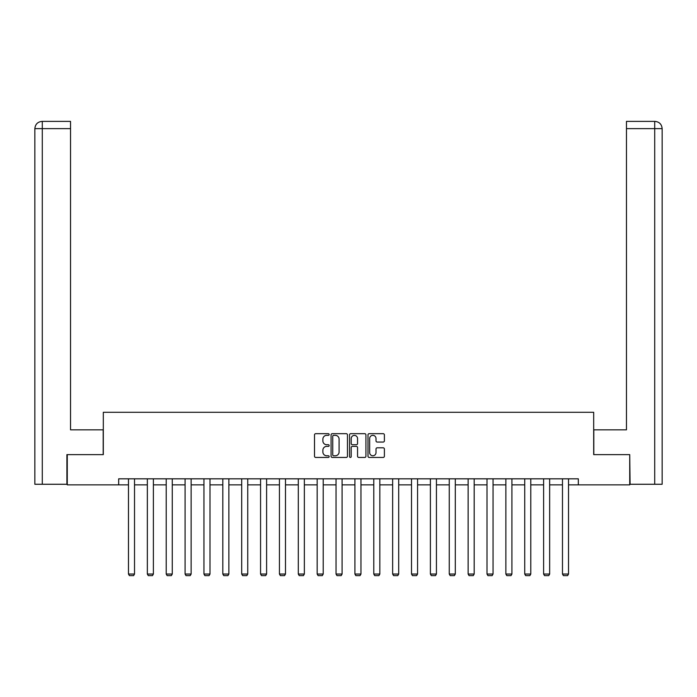 <?xml version="1.0" encoding="UTF-8"?>
<svg xmlns="http://www.w3.org/2000/svg" width="697" height="697" viewBox="0 0 697 697"><rect width="100%" height="100%" fill="white"/><g stroke="black" fill="none" stroke-linecap="round" stroke-linejoin="round"><path stroke-width="1.05" d="M329.15 434.519A0.828 0.828 0 0 0 328.313 433.682L315.697 433.682A1.185 1.185 0 0 0 314.513 434.876L314.513 456.247A1.185 1.185 0 0 0 315.697 457.432L328.313 457.432A0.828 0.828 0 0 0 329.15 456.605A0.828 0.828 0 0 0 328.313 455.768L326.684 455.768A3.799 3.799 0 0 1 322.885 451.97L322.885 450.192A3.799 3.799 0 0 1 326.684 446.394L328.313 446.394A0.828 0.828 0 0 0 329.15 445.557A0.828 0.828 0 0 0 328.313 444.73L326.684 444.73A3.799 3.799 0 0 1 322.885 440.931L322.885 439.145A3.799 3.799 0 0 1 326.684 435.346L328.313 435.346A0.828 0.828 0 0 0 329.15 434.519M383.202 442.055A1.185 1.185 0 0 0 384.387 440.87L384.387 434.876A1.185 1.185 0 0 0 383.202 433.682L369.192 433.682A1.185 1.185 0 0 0 367.999 434.876L367.999 456.247A1.185 1.185 0 0 0 369.192 457.432L383.202 457.432A1.185 1.185 0 0 0 384.387 456.247L384.387 448.999A1.185 1.185 0 0 0 383.202 447.814L377.199 447.814A1.185 1.185 0 0 0 376.014 448.999L376.014 452.597A3.18 3.18 0 0 1 372.843 455.768A3.18 3.18 0 0 1 369.663 452.597L369.663 438.526A3.18 3.18 0 0 1 372.843 435.346A3.18 3.18 0 0 1 376.014 438.526L376.014 440.87A1.185 1.185 0 0 0 377.199 442.055L383.202 442.055M70.536 121.383L42.116 121.383L70.536 121.383L70.536 128.64L42.29 128.64L42.29 484.267L66.903 484.267L66.903 454.627L103.313 454.627L103.313 412.293L593.687 412.293L593.687 454.627L629.731 454.627L629.731 484.868L578.327 484.868L578.327 478.822L118.673 478.822L118.673 484.868L128.475 484.868M67.269 454.627L67.269 484.868L118.673 484.868M347.463 434.876A1.185 1.185 0 0 0 346.27 433.682L332.26 433.682A1.185 1.185 0 0 0 331.075 434.876L331.075 456.247A1.185 1.185 0 0 0 332.26 457.432L346.27 457.432A1.185 1.185 0 0 0 347.463 456.247L347.463 434.876M350.73 433.682L364.74 433.682A1.185 1.185 0 0 1 365.925 434.876L365.925 456.247A1.185 1.185 0 0 1 364.74 457.432L358.737 457.432A1.185 1.185 0 0 1 357.552 456.247L357.552 447.579A1.185 1.185 0 0 0 356.367 446.394L352.386 446.394A1.185 1.185 0 0 0 351.201 447.579L351.201 456.605A0.828 0.828 0 0 1 350.373 457.432A0.828 0.828 0 0 1 349.537 456.605L349.537 434.876A1.185 1.185 0 0 1 350.73 433.682M134.521 484.868L147.346 484.868M153.392 484.868L166.217 484.868M172.264 484.868L185.08 484.868M191.135 484.868L203.951 484.868M209.997 484.868L222.822 484.868M228.869 484.868L241.693 484.868M247.74 484.868L260.565 484.868M266.611 484.868L279.436 484.868M285.482 484.868L298.299 484.868M304.354 484.868L317.17 484.868M323.216 484.868L336.041 484.868M342.088 484.868L354.912 484.868M360.959 484.868L373.784 484.868M379.83 484.868L392.646 484.868M398.701 484.868L411.518 484.868M417.564 484.868L430.389 484.868M436.435 484.868L449.26 484.868M455.307 484.868L468.131 484.868M474.178 484.868L487.003 484.868M493.049 484.868L505.865 484.868M511.92 484.868L524.736 484.868M530.783 484.868L543.608 484.868M549.654 484.868L562.479 484.868M568.525 484.868L578.327 484.868M333.567 435.346A0.828 0.828 0 0 0 332.739 436.183L332.739 454.941A0.828 0.828 0 0 0 333.567 455.768L335.292 455.768A3.799 3.799 0 0 0 339.09 451.97L339.09 439.145A3.799 3.799 0 0 0 335.292 435.346L333.567 435.346M357.552 438.587A3.18 3.18 0 0 0 354.381 435.407A3.18 3.18 0 0 0 351.201 438.587L351.201 443.536A1.185 1.185 0 0 0 352.386 444.73L356.367 444.73A1.185 1.185 0 0 0 357.552 443.536L357.552 438.587M134.521 478.822L134.521 574.04L128.475 574.04L128.475 478.822M134.521 574.04L133.615 575.617L129.381 575.617L128.475 574.04M103.191 454.627L103.191 429.831L70.536 429.831L70.536 128.64M42.29 484.267L34.85 484.267L34.85 128.64C35.286 124.232 37.699 121.818 42.099 121.383M42.29 121.383L43.92 121.383L42.29 121.383L42.29 128.64L34.85 128.64C35.277 124.24 37.69 121.818 42.108 121.383M593.809 454.627L593.809 429.831L626.464 429.831L626.464 121.383L654.884 121.383L626.464 121.383M662.15 484.267L662.15 411.692L662.15 484.267L630.097 484.267L629.731 454.627M654.71 121.383L653.08 121.383L654.71 121.383L654.71 128.64L626.464 128.64M654.71 484.267L654.71 128.64L662.15 128.64L662.15 411.692L662.15 128.64C661.714 124.232 659.301 121.818 654.901 121.383M153.392 478.822L153.392 574.04L147.346 574.04L147.346 478.822M153.392 574.04L152.486 575.617L148.252 575.617L147.346 574.04M172.264 478.822L172.264 574.04L166.217 574.04L166.217 478.822M172.264 574.04L171.357 575.617L167.123 575.617L166.217 574.04M191.135 478.822L191.135 574.04L185.08 574.04L185.08 478.822M191.135 574.04L190.22 575.617L185.986 575.617L185.08 574.04M209.997 478.822L209.997 574.04L203.951 574.04L203.951 478.822M209.997 574.04L209.091 575.617L204.857 575.617L203.951 574.04M228.869 478.822L228.869 574.04L222.822 574.04L222.822 478.822M228.869 574.04L227.963 575.617L223.728 575.617L222.822 574.04M247.74 478.822L247.74 574.04L241.693 574.04L241.693 478.822M247.74 574.04L246.834 575.617L242.6 575.617L241.693 574.04M266.611 478.822L266.611 574.04L260.565 574.04L260.565 478.822M266.611 574.04L265.705 575.617L261.471 575.617L260.565 574.04M285.482 478.822L285.482 574.04L279.436 574.04L279.436 478.822M285.482 574.04L284.576 575.617L280.342 575.617L279.436 574.04M304.354 478.822L304.354 574.04L298.299 574.04L298.299 478.822M304.354 574.04L303.439 575.617L299.205 575.617L298.299 574.04M323.216 478.822L323.216 574.04L317.17 574.04L317.17 478.822M323.216 574.04L322.31 575.617L318.076 575.617L317.17 574.04M342.088 478.822L342.088 574.04L336.041 574.04L336.041 478.822M342.088 574.04L341.182 575.617L336.947 575.617L336.041 574.04M360.959 478.822L360.959 574.04L354.912 574.04L354.912 478.822M360.959 574.04L360.053 575.617L355.818 575.617L354.912 574.04M379.83 478.822L379.83 574.04L373.784 574.04L373.784 478.822M379.83 574.04L378.924 575.617L374.69 575.617L373.784 574.04M398.701 478.822L398.701 574.04L392.646 574.04L392.646 478.822M398.701 574.04L397.795 575.617L393.561 575.617L392.646 574.04M417.564 478.822L417.564 574.04L411.518 574.04L411.518 478.822M417.564 574.04L416.658 575.617L412.424 575.617L411.518 574.04M436.435 478.822L436.435 574.04L430.389 574.04L430.389 478.822M436.435 574.04L435.529 575.617L431.295 575.617L430.389 574.04M455.307 478.822L455.307 574.04L449.26 574.04L449.26 478.822M455.307 574.04L454.4 575.617L450.166 575.617L449.26 574.04M474.178 478.822L474.178 574.04L468.131 574.04L468.131 478.822M474.178 574.04L473.272 575.617L469.037 575.617L468.131 574.04M493.049 478.822L493.049 574.04L487.003 574.04L487.003 478.822M493.049 574.04L492.143 575.617L487.909 575.617L487.003 574.04M511.92 478.822L511.92 574.04L505.865 574.04L505.865 478.822M511.92 574.04L511.014 575.617L506.78 575.617L505.865 574.04M530.783 478.822L530.783 574.04L524.736 574.04L524.736 478.822M530.783 574.04L529.877 575.617L525.643 575.617L524.736 574.04M549.654 478.822L549.654 574.04L543.608 574.04L543.608 478.822M549.654 574.04L548.748 575.617L544.514 575.617L543.608 574.04M568.525 478.822L568.525 574.04L562.479 574.04L562.479 478.822M568.525 574.04L567.619 575.617L563.385 575.617L562.479 574.04M34.85 128.64L34.85 411.692"/></g></svg>
